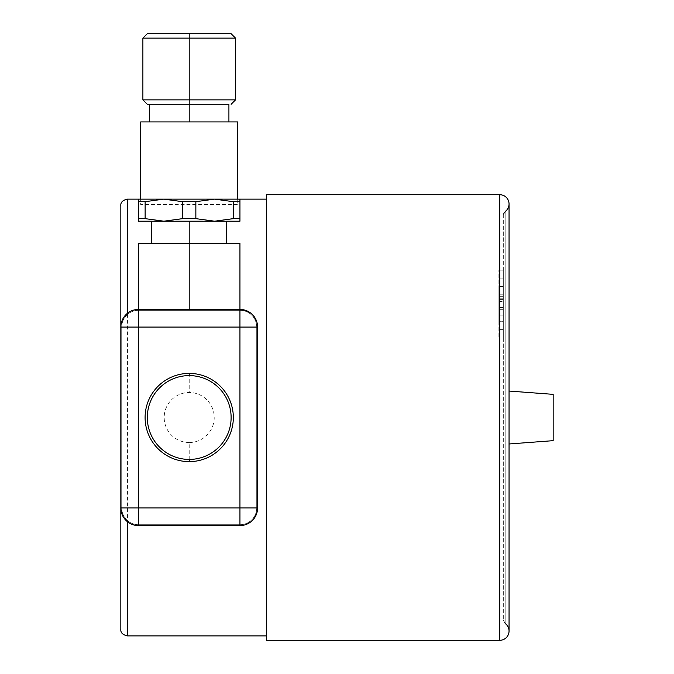 <?xml version="1.0" encoding="UTF-8"?>
<svg xmlns="http://www.w3.org/2000/svg" width="674" height="674" viewBox="0 0 674 674"><rect width="100%" height="100%" fill="white"/><g stroke="black" fill="none" stroke-linecap="round" stroke-linejoin="round"><path stroke-width="0.51" stroke-dasharray="3.37 2.53" d="M189.209 309.425L138.473 309.425L239.944 309.425L189.209 309.425L189.209 243.255L138.473 243.255M122.205 320.243L120.831 327.075A17.65 17.65 0 0 1 138.473 309.425L239.944 309.425A17.65 17.65 0 0 1 257.594 327.075L257.594 507.952A17.65 17.65 0 0 1 239.944 525.594L138.473 525.594L239.944 525.594M138.473 309.425L239.944 309.425L138.473 309.425L239.944 309.425L246.92 310.866M239.944 243.255L151.709 243.255L226.708 243.255L189.209 243.255L189.209 221.198L226.708 221.198L151.709 221.198L189.209 221.198M239.944 199.133L239.944 221.198L214.576 221.198L195.856 218.646L195.856 201.686L182.561 201.686L163.841 199.133L138.473 199.133L140.681 199.133L140.681 204.593L237.737 204.593L237.737 199.133L239.944 199.133L163.841 199.133L145.129 201.686L138.473 201.686L138.473 199.133M195.856 218.646L182.561 218.646L163.841 221.198L214.576 221.198L233.297 218.646L233.297 201.686L214.576 199.133L195.856 201.686M145.129 218.646L163.841 221.198L138.473 221.198L138.473 218.646L145.129 218.646L145.129 201.686M239.944 201.686L233.297 201.686M239.944 218.646L233.297 218.646M182.561 218.646L182.561 201.686M257.249 323.621L256.263 320.361M252.582 314.758L249.97 312.551M256.71 507.952A16.766 16.766 0 0 1 239.944 524.717L138.473 524.717A16.766 16.766 0 0 1 121.716 507.952L121.716 327.075A16.766 16.766 0 0 1 138.473 310.31L239.944 310.31A16.766 16.766 0 0 1 256.71 327.075L256.71 507.952A16.766 16.766 0 0 1 239.944 524.717L138.473 524.717A16.766 16.766 0 0 1 121.716 507.952L121.716 327.075A16.766 16.766 0 0 1 138.473 310.31L239.944 310.31A16.766 16.766 0 0 1 256.71 327.075L256.71 507.952A16.766 16.766 0 0 1 239.944 524.717L138.473 524.717A16.766 16.766 0 0 1 121.716 507.952L121.716 327.075A16.766 16.766 0 0 1 138.473 310.31L239.944 310.31A16.766 16.766 0 0 1 256.71 327.075L256.71 507.952A16.766 16.766 0 0 1 239.944 524.717L138.473 524.717A16.766 16.766 0 0 1 121.716 507.952L121.716 327.075A16.766 16.766 0 0 1 138.473 310.31L239.944 310.31A16.766 16.766 0 0 1 256.71 327.075L256.71 507.952M120.831 327.075L120.831 507.952A17.65 17.65 0 0 0 138.473 525.594M136.738 309.509L135.027 309.77M133.359 310.183L131.75 310.756M130.225 311.472L128.785 312.323M125.507 315.103L123.696 317.429M189.209 442.523A25.014 25.014 0 0 1 164.195 417.509A25.014 25.014 0 0 1 189.209 392.495A25.014 25.014 0 0 1 214.222 417.509A25.014 25.014 0 0 1 189.209 442.523L189.209 461.631M257.594 327.075L257.594 507.952L256.255 514.675M243.516 525.231L246.903 524.17M249.953 522.485L252.565 520.286M121.194 511.515L122.196 514.768M123.696 517.59L125.507 519.915M128.785 522.704L130.225 523.555M131.759 524.271L133.368 524.844M135.036 525.257L136.746 525.509M266.415 635.885L266.415 199.133L266.415 635.885M237.737 199.133L237.737 204.593L140.681 204.593L140.681 121.935L237.737 121.935L237.737 199.133M189.209 121.935L149.502 121.935L189.209 121.935L189.209 104.285L228.916 104.285M142.888 99.87L189.209 99.87L189.209 104.285L149.502 104.285M142.888 38.115L235.529 38.115M189.209 33.7L189.209 99.87L235.529 99.87M266.415 640.3L266.415 194.727M505.171 211.535L505.171 623.492L503.318 619.903A4.415 4.415 0 0 0 505.171 623.492L505.171 211.535L503.318 215.124A4.415 4.415 0 0 1 505.171 211.535L503.318 215.124L503.318 619.903L503.318 215.124M503.318 338.104L503.318 270.173L503.318 338.104L498.903 338.104L498.903 270.173L498.903 338.104L498.903 278.893L498.903 338.104L503.318 338.104M503.318 321.683L503.318 286.829L503.318 321.683L503.318 286.829L503.318 321.683L503.318 286.829L503.318 321.683L503.318 286.829L503.318 321.683L498.903 321.683L498.903 286.829L498.903 321.683L498.903 286.829L498.903 321.683L498.903 286.829L498.903 321.683L498.903 286.829L498.903 321.683L503.318 321.683M503.318 301.438L503.318 315.12L503.318 301.438L498.903 301.438L498.903 315.12L498.903 301.438L503.318 301.438M503.318 270.173L498.903 270.173L503.318 270.173M503.318 286.526L498.903 286.526L503.318 286.526M503.318 329.628L498.903 329.628L503.318 329.628M503.318 278.893L498.903 278.893L503.318 278.893M503.318 286.829L498.903 286.829L503.318 286.829M503.318 298.809L498.903 298.809M503.318 299.416L498.903 299.416M503.318 309.315L498.903 309.315M503.318 307.883L498.903 307.883M503.318 307.462L498.903 307.462M503.318 301.168L498.903 301.168M503.318 296.653L498.903 296.653M503.318 294.226L498.903 294.226L503.318 294.226M503.318 315.12L498.903 315.12M509.055 443.981L509.055 391.046L509.055 443.981M127.445 635.885L127.445 199.133M499.788 640.3L499.788 194.727M189.209 373.396L189.209 392.495M509.055 631.041L509.055 203.986M505.171 623.492L503.318 619.903"/><path stroke-width="1.01" d="M145.129 218.646L163.841 221.198L182.561 218.646L195.856 218.646L214.576 221.198L138.473 221.198L138.473 218.646L145.129 218.646L145.129 201.686L163.841 199.133L127.445 199.133C122.685 200.161 120.478 202.368 120.831 205.755L120.831 327.075A17.65 17.65 0 0 1 138.473 309.425L239.944 309.425A17.65 17.65 0 0 1 257.594 327.075A17.65 17.65 0 0 0 239.944 309.425A17.65 17.65 0 0 1 257.594 327.075L239.944 327.075L239.944 309.425A17.65 17.65 0 0 1 257.594 327.075L257.594 507.952A17.65 17.65 0 0 1 239.944 525.594L138.473 525.594A17.65 17.65 0 0 1 120.831 507.952L120.831 327.075A17.65 17.65 0 0 1 138.473 309.425A17.65 17.65 0 0 0 120.831 327.075L138.473 327.075L138.473 507.952L239.944 507.952L239.944 327.075L138.473 327.075L138.473 309.425L239.944 309.425L138.473 309.425A17.65 17.65 0 0 0 120.831 327.075L120.831 507.952A17.65 17.65 0 0 0 138.473 525.594A17.65 17.65 0 0 1 120.831 507.952L121.194 511.515M136.738 309.509L138.473 309.425L138.473 243.255L239.944 243.255L239.944 309.425M239.944 218.646L233.297 218.646L214.576 221.198L239.944 221.198L239.944 199.133L266.415 199.133M233.297 218.646L233.297 201.686L239.944 201.686M138.473 199.133L138.473 218.646L138.473 201.686L145.129 201.686M182.561 218.646L182.561 201.686L195.856 201.686L214.576 199.133L233.297 201.686M195.856 218.646L195.856 201.686M182.561 201.686L163.841 199.133L239.944 199.133M257.594 327.075L257.594 507.952A17.65 17.65 0 0 1 239.944 525.594L239.944 507.952L257.594 507.952L257.249 323.621M256.263 320.361L254.696 317.387M254.553 317.176L252.582 314.758M249.97 312.551L246.92 310.866M136.746 525.509L239.944 525.594A17.65 17.65 0 0 0 257.594 507.952A17.65 17.65 0 0 1 239.944 525.594L243.516 525.231M120.831 205.755L120.831 629.272L120.831 507.952L138.473 507.952L138.473 525.594A17.65 17.65 0 0 1 120.831 507.952M135.027 309.77L133.359 310.183M131.75 310.756L130.225 311.472M128.785 312.323L125.507 315.103M123.696 317.429L122.205 320.243M246.903 524.17L249.953 522.485M252.565 520.286L254.511 517.918M254.679 517.657L256.255 514.675M122.196 514.768L123.696 517.59M125.507 519.915L128.785 522.704M130.225 523.555L131.759 524.271M133.368 524.844L135.036 525.257M127.445 521.727L127.445 635.885L266.415 635.885M127.445 199.133L127.445 313.3M140.681 199.133L140.681 121.935L237.737 121.935L237.737 199.133M228.916 121.935L228.916 104.285L147.303 104.285L189.209 104.285L189.209 121.935M149.502 121.935L149.502 104.285L189.209 104.285L189.209 99.87L142.888 99.87L142.888 38.115L189.209 38.115L189.209 99.87L235.529 99.87L235.529 38.115L189.209 38.115L189.209 33.7L147.303 33.7L231.123 33.7L189.209 33.7M266.415 640.3L266.415 194.727L499.788 194.727L499.788 640.3L266.415 640.3M505.171 623.492A9.268 9.268 0 0 1 499.788 640.3M505.171 211.535A9.268 9.268 0 0 0 499.788 194.727M189.209 373.396A44.113 44.113 0 0 0 145.095 417.509A44.113 44.113 0 0 0 189.209 461.631L189.209 461.631A44.113 44.113 0 0 1 145.095 417.509A44.113 44.113 0 0 1 189.209 373.396L189.209 373.396A44.113 44.113 0 0 1 233.33 417.509A44.113 44.113 0 0 1 189.209 461.631A44.113 44.113 0 0 0 233.33 417.509A44.113 44.113 0 0 0 189.209 373.396L189.209 375.603A41.906 41.906 0 0 1 231.123 417.509A41.906 41.906 0 0 1 189.209 459.424A41.906 41.906 0 0 1 147.303 417.509A41.906 41.906 0 0 1 189.209 375.603M553.169 440.67L553.169 394.349L553.169 440.67L509.055 443.981M189.209 309.425L189.209 221.198M189.209 461.631L189.209 459.424M509.055 391.046L553.169 394.349M226.708 243.255L226.708 221.198M151.709 243.255L151.709 221.198M127.445 635.885C122.685 634.866 120.478 632.659 120.831 629.272M147.303 104.285L142.888 99.87M147.303 33.7L142.888 38.115M231.123 33.7L235.529 38.115M231.123 104.285L235.529 99.87M509.055 631.041L509.055 203.986"/></g></svg>
